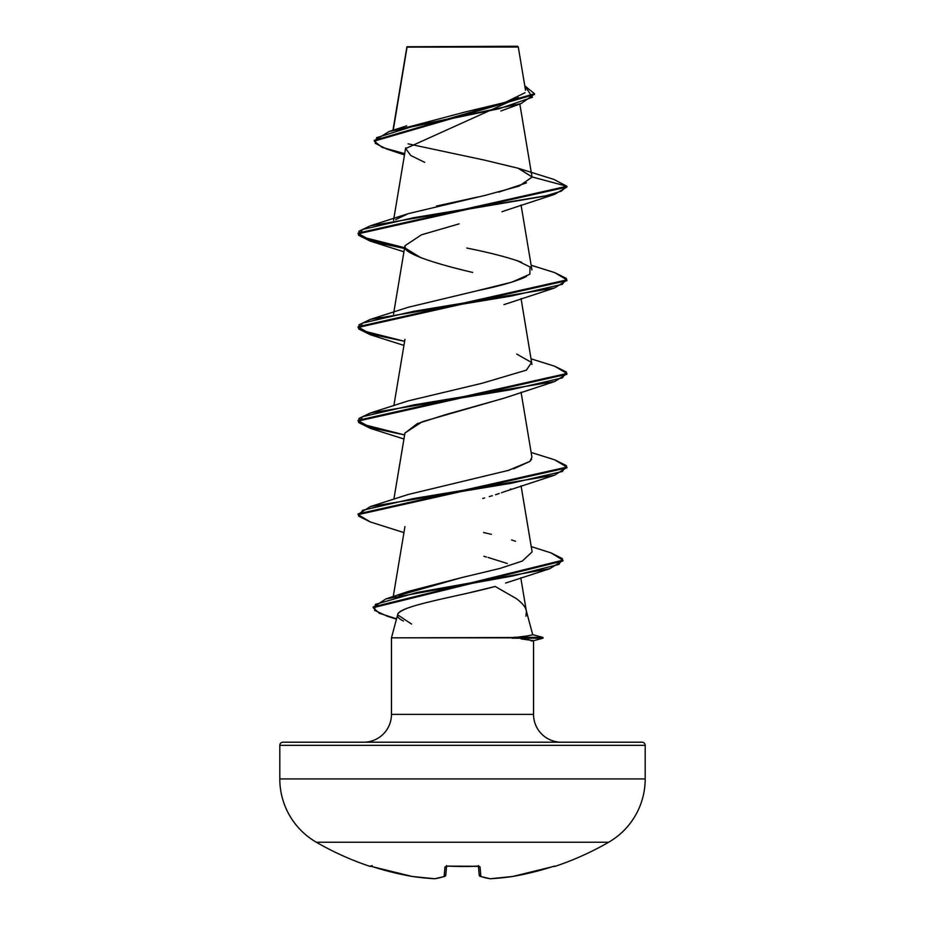 <?xml version="1.0" encoding="UTF-8"?>
<svg xmlns="http://www.w3.org/2000/svg" width="925" height="925" viewBox="0 0 925 925"><rect width="100%" height="100%" fill="white"/><g stroke="black" fill="none" stroke-linecap="round" stroke-linejoin="round"><path stroke-width="1.39" d="M554.769 866.459A1.561 1.561 0 0 1 553.543 866.367A1.561 1.561 0 0 0 554.769 866.459A292.3 292.3 0 0 0 608.65 842.247A73.075 73.075 0 0 0 645.188 778.954L279.812 778.954A73.075 73.075 0 0 0 316.35 842.247L608.65 842.247A292.3 292.3 0 0 1 554.769 866.459L553.74 866.309L554.769 866.459M370.231 866.459A292.3 292.3 0 0 1 316.35 842.247A292.3 292.3 0 0 0 370.231 866.459L370.37 866.135A1.561 1.561 22.5 0 0 370.856 866.216A1.561 1.561 -157.5 0 1 370.37 866.135L372.174 865.58M371.26 866.309L392.616 872.356L412.226 876.461A292.092 268.84 -77.1 0 0 434.634 878.738A292.092 111.358 -84.6 0 0 444.127 876.461L444.96 866.922L448.093 866.135L479.092 866.309L480.04 866.922L480.873 876.461A292.092 111.358 84.6 0 0 490.366 878.738A292.092 268.84 77.1 0 0 512.774 876.461L532.384 872.356L553.74 866.309M393.241 130.194L407.046 47.129L518.289 47.025L517.514 46.25L406.977 46.759L517.514 46.25L518.289 47.025L406.977 46.759M407.786 608.049C401.184 610.65 397.796 612.905 397.623 614.813L391.46 637.822L542.963 637.429L532.707 634.677L542.963 637.429L513.733 637.256M645.188 745.342L279.812 745.342L279.812 778.954L645.188 778.954L645.188 745.342A3.133 3.133 0 0 0 642.054 742.208L282.946 742.208A3.133 3.133 0 0 0 279.812 745.342L645.188 745.342L645.188 778.954A73.075 73.075 0 0 1 608.65 842.247L316.35 842.247A73.075 73.075 0 0 1 279.812 778.954L279.812 745.342A3.133 3.133 0 0 1 282.946 742.208L642.054 742.208A3.133 3.133 0 0 1 645.188 745.342M532.731 634.781L527.342 635.949L532.731 634.781L526.186 610.361C525.516 607.031 522.278 603.135 516.451 598.672L495.199 586.462L464.743 593.885M525.955 616.2L526.406 611.379M527.342 635.949L511.999 637.822L391.46 637.822L391.46 714.378L533.54 714.378L533.54 640.632L521.122 638.909M518.462 97.576L405.774 148.486M504.379 210.865L501.998 211.733M459.101 223.873L421.453 234.811L404.953 245.749L405.3 248.166C404.884 248.305 404.456 256.398 472.698 272.447M504.356 398.085L422.332 421.708L404.953 432.958L393.865 499.269M510.901 488.943L510.137 489.302M504.183 491.753L501.419 492.759M499.188 493.522L495.546 494.713M492.32 495.708L489.267 496.609M484.665 497.928L482.746 498.459M505.605 583.062L549.762 568.713L416.978 592.497L375.365 604.395L374.567 610.338L387.448 616.281L396.467 619.137M461.483 577.663L408.954 591.248L399.01 595.423L461.483 577.663L500.101 568.389L522.324 561.047L532.118 551.901L521.064 485.822M507.097 470.756L509.421 470.097M513.56 468.836L529.875 461.413L531.933 457.204L521.064 392.212M531.956 364.462L521.064 298.602M516.74 260.468L530.048 267.001L529.852 274.216L511.953 282.125L477.335 290.716C500.298 285.975 516.67 281.235 526.464 276.494M521.607 262.272C508.646 257.532 490.389 252.779 466.813 248.05M531.967 177.161L519.179 186.098L485.498 195.291L408.249 213.663L395.657 219.607M436.519 206.032L477.971 196.967M498.737 192.146L526.475 182.884M518.902 168.489L553.948 179.427L566.898 186.272L566.898 187.047L554.642 194.343L413.429 217.745L362.646 229.446L358.599 235.297L370.358 241.148L404.491 248.478L370.428 241.171L358.102 233.852L566.898 187.047L566.898 186.272L531.979 176.918L518.139 168.246L484.48 160.117L408.098 143.849M407.046 47.129L393.911 126.216M396.224 130.252L465.495 111.902L505.189 102.421L525.042 92.708M407 46.921L417.036 46.932M405.774 148.636L410.769 155.504L424.667 162.338M404.479 154.938L386.662 149.006L375.226 143.329L376.637 137.64L413.221 126.286L521.11 103.565L534.465 94.119M374.255 141.12L374.255 140.346L534.488 93.737L534.488 94.512L374.255 141.12L382.094 147.376L404.699 153.631M358.137 233.47L371.122 240.593L404.618 247.715L361.27 236.754L358.877 231.262L370.358 225.781L544.779 196.146L561.209 191.209L566.898 186.272L553.913 179.427M534.488 93.737L524.787 85.852L532.43 97.264L499.292 108.688L389.032 131.512L374.278 140.727M358.102 233.852L358.102 233.077L566.898 186.272L531.979 176.918L518.717 168.442M363.618 742.208A27.842 27.842 0 0 0 391.46 714.378L391.46 637.822M531.239 641.048L533.54 640.632L533.54 714.378A27.842 27.842 0 0 0 561.382 742.208M411.59 624.086L397.623 614.813C396.779 616.582 398.733 618.663 403.473 621.068M391.46 714.378L533.54 714.378M397.623 614.813C397.808 605.887 458.627 596.509 495.199 586.462M507.293 563.498L488.169 557.474M486.573 557.035L483.879 556.283M404.919 433.131L417.21 423.685L445.33 414.712L503.94 398.236L554.642 381.551L413.429 404.953L362.646 416.655L358.599 422.505L370.358 428.356L403.936 439.017M421.06 257.832L405.3 248.166M566.863 280.263L554.642 287.952L413.429 311.355L362.646 323.056L358.599 328.907L370.358 334.757L403.936 345.407M566.863 373.873L554.642 381.551M566.863 467.483L554.642 475.161L413.429 498.563L362.646 510.265L358.599 516.115L370.358 521.966L403.936 532.615M562.909 560.562L549.762 568.713M554.607 272.574L566.898 279.87L358.102 326.687L358.102 327.462L566.898 280.657L566.898 279.87M358.137 327.068L371.122 334.203L404.618 341.325L361.27 330.364L358.877 324.872L370.358 319.391L511.571 295.988L562.354 284.287L566.401 278.437L554.642 272.586L531.135 265.244M554.607 366.184L566.898 373.48L358.102 420.285L358.102 421.072L566.898 374.267L566.898 373.48M358.137 420.678L371.122 427.801L404.618 434.935L361.27 423.962L358.877 418.482L370.358 413.001L511.571 389.598L562.354 377.897L566.401 372.047L554.642 366.196L531.135 358.854M554.607 459.794L566.898 467.09L358.102 513.895L358.102 514.67L566.898 467.865L566.898 467.09M550.965 552.873L562.943 560.168L373.157 606.916L373.157 607.69L562.943 560.955L562.943 560.168M396.547 618.813L379.273 613.252L373.157 607.69M370.393 521.977L358.102 514.67M370.405 428.368L358.102 421.072M370.393 334.757L358.102 327.462M477.335 290.716L408.249 307.273L370.358 319.391M516.74 354.078L531.54 362.461L526.418 370.127L482.064 383.274L408.249 400.883L370.358 413.001M531.621 459.251L529.875 461.413L508.368 470.397L408.249 494.482L370.358 506.599L511.571 483.197L562.354 471.496L566.401 465.645L554.642 459.794L531.135 452.464M483.555 532.523L491.325 534.315M511.629 539.98L515.479 541.264M373.191 607.309L385.864 598.938L513.051 575.917L558.954 564.4L562.412 558.642L550.999 552.884L531.227 546.606M358.137 514.288L370.358 506.599M542.963 637.429L542.963 638.204L511.999 638.204L542.952 638.204L533.239 640.805L527.944 639.568M479.855 876.183A1.561 1.422 -71 0 0 480.873 876.461A1.561 1.538 175 0 1 479.208 875.062L478.445 866.297L479.208 875.062A1.561 1.538 -5 0 0 480.873 876.461L480.04 866.922L476.907 866.135A291.56 269.36 180 0 1 448.093 866.135L444.96 866.922L444.127 876.461A292.092 111.358 95.4 0 1 434.634 878.738A292.092 268.84 102.9 0 1 412.226 876.461A292.231 291.109 180 0 1 373.342 866.922L412.226 876.461A1.561 0.613 98.4 0 0 412.272 876.472A1.561 0.613 -81.6 0 1 412.226 876.461L434.692 878.75A1.561 0.601 -86.8 0 1 434.634 878.738A1.561 0.601 93.2 0 0 434.704 878.75L444.74 876.403A1.561 1.422 -109 0 1 444.127 876.461A1.561 1.422 71 0 0 445.145 876.183M446.555 866.297L445.792 875.062A1.561 1.538 -175 0 1 444.127 876.461A1.561 1.538 5 0 0 445.792 875.062L446.555 866.297M370.37 866.135L373.342 866.922M446.289 866.355A1.561 1.492 -175 0 1 444.96 866.922A1.561 1.492 5 0 0 446.405 866.205M462.5 866.54L448.093 866.135L478.838 866.413L478.387 865.569M478.595 866.205A1.561 1.492 -5 0 0 480.04 866.922A1.561 1.492 175 0 1 478.711 866.355M480.873 876.461A1.561 1.422 109 0 1 480.237 876.391L490.308 878.75A1.561 0.601 -93.2 0 0 490.366 878.738A292.092 111.358 -95.4 0 1 480.873 876.461M490.366 878.738A1.561 0.601 86.8 0 1 490.296 878.75L512.727 876.472A1.561 0.613 -98.4 0 0 512.774 876.461A292.092 268.84 -102.9 0 1 490.366 878.738M512.774 876.461A1.561 0.613 81.6 0 1 512.727 876.472L551.658 866.922A292.231 291.109 180 0 1 512.774 876.461M554.225 866.193L554.63 866.135A1.561 1.561 157.5 0 1 554.144 866.216A1.561 1.561 -22.5 0 0 554.63 866.135L551.867 866.852M406.896 46.898L392.952 130.298M519.827 104.005L531.944 176.432M405.659 147.896L393.53 220.427M521.064 204.992L531.933 269.996M404.953 245.749L393.53 314.026M404.953 339.348L393.865 405.659M404.953 526.568L393.194 596.845M520.798 577.836L526.313 610.847M525.539 90.326L518.289 47.025M500.841 110.977L521.11 103.565M406.757 48.019L406.757 47.233M406.722 125.846L389.032 131.512M503.94 491.846L554.642 475.161M503.94 304.637L554.642 287.952M403.936 251.797L370.358 241.148M503.94 211.027L554.642 194.343M408.249 213.663L370.358 225.781M408.954 591.248L385.864 598.938M444.74 876.403L445.792 875.062M446.613 865.569L446.162 866.413L448.035 866.205M465.483 866.528L473.427 866.355M473.704 866.343L478.838 866.413M479.208 875.062L480.26 876.403"/></g></svg>
